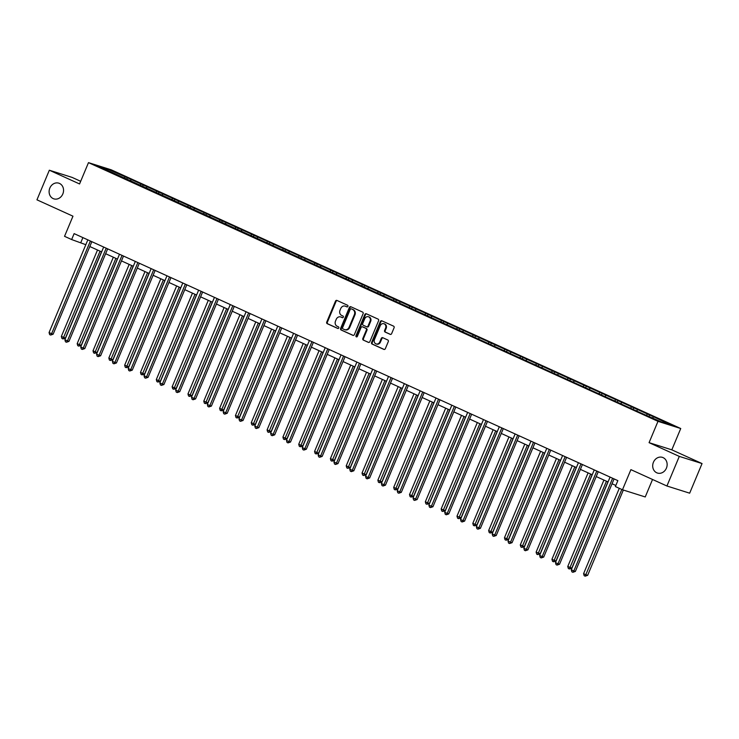 <?xml version="1.0" encoding="UTF-8"?>
<svg xmlns="http://www.w3.org/2000/svg" width="739" height="739" viewBox="0 0 739 739"><rect width="100%" height="100%" fill="white"/><g stroke="black" fill="none" stroke-linecap="round" stroke-linejoin="round"><path stroke-width="1.11" d="M347.903 306.371A0.887 0.767 -72.5 0 0 347.542 305.244L336.966 300.44A1.266 1.09 -72.5 0 0 335.488 301.152L326.73 322.075A1.266 1.09 -72.5 0 0 327.238 323.691L337.825 328.495A0.887 0.767 -72.5 0 0 338.499 326.869L337.132 326.241A4.037 3.492 -72.5 0 1 335.506 321.077L336.236 319.331A4.037 3.492 -72.5 0 1 340.633 316.929A4.037 3.492 -72.5 0 1 340.975 317.059L342.342 317.678A0.887 0.767 -72.5 0 0 343.025 316.052L341.658 315.433A4.037 3.492 -72.5 0 1 340.023 310.269L340.753 308.523A4.037 3.492 -72.5 0 1 345.159 306.122A4.037 3.492 -72.5 0 1 345.501 306.251L346.868 306.87A0.887 0.767 -72.5 0 0 347.903 306.371M653.424 462.263A8.231 7.122 -72.5 0 0 657.442 473.052A8.231 7.122 -72.5 0 0 666.412 468.156A8.231 7.122 -72.5 0 0 662.393 457.358A8.231 7.122 -72.5 0 0 653.424 462.263M49.836 188.066A8.231 7.122 -72.5 0 0 53.855 198.856A8.231 7.122 -72.5 0 0 62.824 193.96A8.231 7.122 -72.5 0 0 58.806 183.17A8.231 7.122 -72.5 0 0 49.836 188.066M390.146 334.351A1.266 1.09 -72.5 0 0 391.633 333.64L394.081 327.765A1.266 1.09 -72.5 0 0 393.573 326.148L381.823 320.818A1.266 1.09 -72.5 0 0 380.345 321.53L371.588 342.453A1.266 1.09 -72.5 0 0 372.096 344.06L383.846 349.399A1.266 1.09 -72.5 0 0 385.333 348.688L388.298 341.603A1.266 1.09 -72.5 0 0 387.79 339.986L382.756 337.705A1.266 1.09 -72.5 0 0 381.278 338.416L379.809 341.926A3.372 2.919 -72.5 0 1 374.479 339.506L380.243 325.733A3.372 2.919 -72.5 0 1 385.573 328.153L384.613 330.453A1.266 1.09 -72.5 0 0 385.121 332.06L390.368 334.416M80.68 181.295L72.08 177.397L49.337 170.219L36.95 199.826L72.967 216.185L64.542 236.323L71.646 239.547L74.122 233.626L617.859 480.627L615.384 486.548L622.478 489.772L645.23 496.95L652.546 479.472M679.298 456.397L702.05 463.565L671.816 449.839L649.073 442.661L679.298 456.397L666.92 486.003L630.903 469.644L622.478 489.772M649.073 442.661L657.987 421.341L88.486 162.635L111.229 169.813L680.739 428.518L657.987 421.341M49.337 170.219L79.563 183.956L88.486 162.635M363.117 313.696A1.266 1.09 -72.5 0 0 362.609 312.089L350.859 306.75A1.266 1.09 -72.5 0 0 349.371 307.461L340.624 328.384A1.266 1.09 -72.5 0 0 341.132 330L352.882 335.33A1.266 1.09 -72.5 0 0 354.36 334.628L363.117 313.696M366.341 313.779L378.091 319.119A1.266 1.09 -72.5 0 1 378.599 320.735L369.851 341.658A1.266 1.09 -72.5 0 1 368.364 342.369L363.339 340.088A1.266 1.09 -72.5 0 1 362.831 338.471L366.378 329.982A1.266 1.09 -72.5 0 0 365.87 328.365L362.535 326.85A1.266 1.09 -72.5 0 0 361.048 327.562L357.353 336.402A0.887 0.767 -72.5 0 1 355.958 335.765L364.863 314.491A1.266 1.09 -72.5 0 1 366.341 313.779M702.05 463.565L689.663 493.181L666.92 486.003M649.599 414.995L127.367 177.757L107.876 169.213L98.536 166.266L641.849 413.397L661.34 421.941L670.689 424.888L655.687 417.757L649.599 414.995L649.036 416.343M646.394 415.142L647.355 414.283M636.649 410.718L637.618 409.859M630.57 407.956L631.531 407.097M620.825 403.531L621.795 402.672M614.737 400.769L615.707 399.91M605.001 396.344L605.971 395.485M598.913 393.582L599.883 392.723M589.177 389.157L590.138 388.298M583.089 386.386L584.05 385.527M573.353 381.971L574.314 381.102M567.266 379.199L568.226 378.34M557.529 374.775L558.49 373.916M551.442 372.013L552.403 371.154M541.705 367.588L542.666 366.729M535.618 364.826L536.579 363.967M525.872 360.401L526.842 359.542M519.794 357.63L520.755 356.771M510.049 353.214L511.019 352.346M503.961 350.443L504.931 349.584M494.225 346.018L495.185 345.159M488.137 343.256L489.107 342.397M478.401 338.832L479.362 337.972M472.313 336.069L473.274 335.21M462.577 331.645L463.538 330.786M456.49 328.883L457.45 328.014M446.753 324.458L447.714 323.599M440.666 321.687L441.626 320.828M430.929 317.262L431.89 316.403M424.842 314.5L425.803 313.641M415.096 310.075L416.066 309.216M409.009 307.313L409.979 306.454M399.272 302.888L400.242 302.029M393.185 300.126L394.155 299.258M383.449 295.702L384.409 294.843M377.361 292.93L378.331 292.071M367.625 288.506L368.585 287.647M361.537 285.744L362.498 284.884M351.801 281.319L352.762 280.46M345.713 278.557L346.674 277.698M335.977 274.132L336.938 273.273M329.89 271.37L330.85 270.511M320.144 266.945L321.114 266.086M314.066 264.174L315.026 263.315M304.32 259.749L305.29 258.89M298.233 256.987L299.203 256.128M288.496 252.562L289.466 251.703M282.409 249.8L283.379 248.941M272.673 245.376L273.633 244.517M266.585 242.614L267.546 241.755M256.849 238.189L257.809 237.33M250.761 235.418L251.722 234.559M241.025 231.002L241.986 230.134M234.937 228.231L235.898 227.372M225.201 223.806L226.162 222.947M219.113 221.044L220.074 220.185M209.368 216.619L210.338 215.76M203.29 213.857L204.25 212.998M193.544 209.433L194.514 208.574M187.457 206.661L188.427 205.802M177.72 202.246L178.681 201.377M171.633 199.475L172.603 198.615M161.896 195.05L162.857 194.191M155.809 192.288L156.77 191.429M146.073 187.863L147.033 187.004M139.985 185.101L140.946 184.242M130.249 180.676L131.209 179.817M124.161 177.914L125.122 177.046M107.792 170.478L107.876 169.213M671.816 449.839L680.739 428.518M71.646 239.547L85.816 244.701M89.816 246.521L101.64 251.888M105.64 253.708L117.464 259.084M121.464 260.895L133.297 266.271M137.288 268.091L149.121 273.458M153.112 275.277L164.945 280.644M168.945 282.464L180.769 287.841M184.768 289.651L196.592 295.027M200.592 296.838L212.416 302.214M216.416 304.034L228.24 309.401M232.24 311.221L244.073 316.597M248.064 318.407L259.897 323.784M263.897 325.594L275.721 330.97M279.721 332.79L291.545 338.157M295.545 339.977L307.369 345.353M311.368 347.164L323.192 352.54M327.192 354.351L339.016 359.727M343.016 361.547L354.849 366.913M358.84 368.733L370.673 374.1M374.673 375.92L386.497 381.296M390.497 383.107L402.321 388.483M406.321 390.303L418.145 395.67M422.145 397.49L433.969 402.857M437.968 404.676L449.802 410.053M453.792 411.863L465.625 417.239M469.616 419.059L481.449 424.426M485.449 426.246L497.273 431.613M501.273 433.433L513.097 438.809M517.097 440.62L528.921 445.996M532.921 447.806L544.745 453.183M548.744 455.002L560.578 460.369M564.568 462.189L576.402 467.565M580.401 469.376L592.225 474.752M596.225 476.563L608.049 481.939M612.049 483.759L615.827 485.477M652.482 417.914L653.442 417.055M82.888 237.607L80.865 242.457M126.803 179.106L127.367 177.757M142.627 186.302L143.19 184.944M158.451 193.489L159.014 192.14M174.275 200.675L174.847 199.327M190.099 207.862L190.671 206.514M205.932 215.058L206.495 213.7M221.755 222.245L222.319 220.887M237.579 229.432L238.143 228.083M253.403 236.619L253.967 235.27M269.227 243.815L269.79 242.457M285.051 251.001L285.623 249.643M300.875 258.188L301.447 256.839M316.708 265.375L317.271 264.026M332.532 272.571L333.095 271.213M348.355 279.758L348.919 278.4M364.179 286.944L364.743 285.596M380.003 294.131L380.567 292.783M395.827 301.327L396.4 299.969M411.66 308.514L412.223 307.156M427.484 315.701L428.047 314.352M443.308 322.888L443.871 321.539M459.131 330.074L459.695 328.726M474.955 337.27L475.519 335.912M490.779 344.457L491.352 343.108M506.603 351.644L507.176 350.295M522.436 358.831L523 357.482M538.26 366.027L538.823 364.669M554.084 373.213L554.647 371.856M569.908 380.4L570.471 379.052M585.731 387.587L586.295 386.238M601.555 394.783L602.128 393.425M617.379 401.97L617.952 400.612M633.212 409.157L633.776 407.808M347.182 306.925L346.111 306.445A4.037 3.492 -72.5 0 0 345.769 306.315L345.159 306.122M340.633 316.929L341.252 317.123A4.037 3.492 -72.5 0 1 341.594 317.253L342.656 317.742M337.206 300.542A1.266 1.09 -72.5 0 0 336.097 301.346L327.349 322.269A1.266 1.09 -72.5 0 0 327.857 323.876L338.139 328.55M351.099 306.861A1.266 1.09 -72.5 0 0 349.99 307.655L341.233 328.578A1.266 1.09 -72.5 0 0 341.751 330.194L353.26 335.423M351.274 308.874A0.887 0.767 -72.5 0 0 350.231 309.373L342.554 327.737A0.887 0.767 -72.5 0 0 342.905 328.864L344.356 329.52A4.037 3.492 -72.5 0 0 344.697 329.649A4.037 3.492 -72.5 0 0 349.094 327.248L354.351 314.694A4.037 3.492 -72.5 0 0 352.715 309.53L351.884 309.068A0.887 0.767 -72.5 0 0 351.736 309.022M344.697 329.649L345.307 329.843A4.037 3.492 -72.5 0 0 349.713 327.442L349.094 327.248M351.884 309.068L353.334 309.724A4.037 3.492 -72.5 0 1 354.96 314.888L349.713 327.442M368.743 342.453L363.339 340.088M362.932 326.98A1.266 1.09 -72.5 0 1 363.145 327.044L366.479 328.559A1.266 1.09 -72.5 0 1 366.997 330.176L363.44 338.665A1.266 1.09 -72.5 0 0 363.948 340.282M366.581 313.89A1.266 1.09 -72.5 0 0 365.472 314.685L356.577 335.959A0.887 0.767 -72.5 0 0 356.725 336.938M370.063 321.179A3.372 2.919 -72.5 0 0 364.733 318.758L362.701 323.608A1.266 1.09 -72.5 0 0 363.209 325.225L366.553 326.74A1.266 1.09 -72.5 0 0 368.031 326.028L370.063 321.179L370.673 321.373A3.372 2.919 -72.5 0 0 369.029 316.939L368.41 316.745M366.766 326.814L367.163 326.934A1.266 1.09 -72.5 0 0 368.65 326.222L368.031 326.028M370.673 321.373L368.65 326.222M383.92 323.728L384.539 323.922A3.372 2.919 -72.5 0 1 386.183 328.347L385.222 330.647A1.266 1.09 -72.5 0 0 385.73 332.254L390.525 334.434M376.123 343.94L376.742 344.134A3.372 2.919 -72.5 0 0 380.419 342.12L379.809 341.926M382.996 337.815A1.266 1.09 -72.5 0 0 381.897 338.61L380.419 342.12M382.063 320.92A1.266 1.09 -72.5 0 0 380.954 321.724L372.207 342.647A1.266 1.09 -72.5 0 0 372.715 344.254L384.225 349.482M97.511 250.013L61.355 336.448L65.429 338.083L101.511 251.833M65.429 338.083L62.954 338.933L100.051 251.168M62.954 338.933L61.937 338.471L61.355 336.448M90.38 241.016A1.284 1.108 -72.5 0 0 90.343 241.108L51.601 333.714L49.06 332.568L87.802 239.953A1.284 1.108 -72.5 0 0 87.839 239.861M91.839 241.671L53.134 334.204L51.601 333.714L50.658 335.053L49.642 334.601L49.06 332.568M53.134 334.204L50.658 335.053M113.335 257.209L77.189 343.635L79.72 344.79L81.262 345.27L117.335 259.019M81.262 345.27L78.777 346.129L115.875 258.354M78.777 346.129L77.761 345.667L77.189 343.635M129.168 264.396L93.012 350.822L95.543 351.976L97.086 352.457L133.159 266.206M97.086 352.457L94.601 353.316L131.699 265.55M94.601 353.316L93.585 352.854L93.012 350.822M106.213 248.202A1.284 1.108 -72.5 0 0 106.167 248.295L67.425 340.91L64.884 339.755L103.626 247.14A1.284 1.108 -72.5 0 0 103.663 247.048M107.663 248.867L68.958 341.39L67.425 340.91L66.482 342.249L65.466 341.787L64.884 339.755M68.958 341.39L66.482 342.249M122.037 255.389A1.284 1.108 -72.5 0 0 121.99 255.482L83.248 348.097L80.717 346.942L119.45 254.336A1.284 1.108 -72.5 0 0 119.487 254.234M123.496 256.054L84.791 348.577L83.248 348.097L82.306 349.436L81.29 348.974L80.717 346.942M84.791 348.577L82.306 349.436M144.992 271.582L108.836 358.009L111.367 359.163L112.91 359.653L148.992 273.402M112.91 359.653L110.425 360.503L147.523 272.737M110.425 360.503L109.409 360.041L108.836 358.009M160.816 278.769L124.66 365.205L128.734 366.84L164.815 280.589M128.734 366.84L126.249 367.689L163.347 279.924M126.249 367.689L125.242 367.228L124.66 365.205M176.639 285.965L140.484 372.391L143.024 373.546L144.558 374.026L180.639 287.776M144.558 374.026L142.082 374.876L179.18 287.111M142.082 374.876L141.066 374.424L140.484 372.391M137.86 262.576A1.284 1.108 -72.5 0 0 137.814 262.668L99.072 355.283L96.541 354.129L135.283 261.523A1.284 1.108 -72.5 0 0 135.32 261.421M139.32 263.241L100.615 355.773L99.072 355.283L98.13 356.623L97.114 356.161L96.541 354.129M100.615 355.773L98.13 356.623M153.684 269.772A1.284 1.108 -72.5 0 0 153.638 269.864L114.896 362.47L112.365 361.325L151.107 268.71A1.284 1.108 -72.5 0 0 151.144 268.608M155.144 270.428L116.439 362.96L114.896 362.47L113.954 363.81L112.938 363.357L112.365 361.325M116.439 362.96L113.954 363.81M169.508 276.959A1.284 1.108 -72.5 0 0 169.462 277.051L130.729 369.666L128.189 368.512L166.931 275.896A1.284 1.108 -72.5 0 0 166.968 275.804M170.968 277.615L132.263 370.147L130.729 369.666L129.778 371.006L128.771 370.544L128.189 368.512M132.263 370.147L129.778 371.006M192.463 293.152L156.308 379.578L158.848 380.733L160.381 381.213L196.463 294.963M160.381 381.213L157.906 382.072L195.004 294.307M157.906 382.072L156.89 381.61L156.308 379.578M185.332 284.146A1.284 1.108 -72.5 0 0 185.295 284.238L146.553 376.853L144.013 375.698L182.755 283.083A1.284 1.108 -72.5 0 0 182.792 282.991M186.791 284.811L148.086 377.333L146.553 376.853L145.611 378.192L144.595 377.731L144.013 375.698M148.086 377.333L145.611 378.192M208.287 300.339L172.141 386.765L174.672 387.92L176.205 388.4L212.287 302.159M176.205 388.4L173.73 389.259L210.827 301.494M173.73 389.259L172.714 388.797L172.141 386.765M201.156 291.332A1.284 1.108 -72.5 0 0 201.119 291.425L162.377 384.04L159.836 382.885L198.579 290.279A1.284 1.108 -72.5 0 0 198.615 290.178M202.615 291.997L163.91 384.529L162.377 384.04L161.435 385.379L160.418 384.917L159.836 382.885M163.91 384.529L161.435 385.379M224.111 307.526L187.965 393.952L190.496 395.106L192.038 395.596L228.111 309.345M192.038 395.596L189.553 396.446L226.651 308.68M189.553 396.446L188.537 395.984L187.965 393.952M216.989 298.519A1.284 1.108 -72.5 0 0 216.943 298.621L178.201 391.227L175.66 390.081L214.402 297.466A1.284 1.108 -72.5 0 0 214.439 297.364M218.439 299.184L179.734 391.716L178.201 391.227L177.258 392.566L176.242 392.104L175.66 390.081M179.734 391.716L177.258 392.566M239.944 314.722L203.788 401.148L207.862 402.783L243.935 316.532M207.862 402.783L205.377 403.633L242.475 315.867M205.377 403.633L204.361 403.18L203.788 401.148M232.813 305.715A1.284 1.108 -72.5 0 0 232.767 305.807L194.024 398.423L191.493 397.268L230.226 304.653A1.284 1.108 -72.5 0 0 230.263 304.56M234.272 306.371L195.567 398.903L194.024 398.423L193.082 399.762L192.066 399.3L191.493 397.268M195.567 398.903L193.082 399.762M255.768 321.908L219.612 408.334L222.153 409.489L223.686 409.969L259.768 323.719M223.686 409.969L221.201 410.829L258.299 323.054M221.201 410.829L220.194 410.367L219.612 408.334M248.637 312.902A1.284 1.108 -72.5 0 0 248.59 312.994L209.848 405.609L207.317 404.455L246.059 311.84A1.284 1.108 -72.5 0 0 246.096 311.747M250.096 313.567L211.391 406.09L209.848 405.609L208.906 406.949L207.89 406.487L207.317 404.455M211.391 406.09L208.906 406.949M271.592 329.095L235.436 415.521L239.51 417.156L275.592 330.915M239.51 417.156L237.034 418.015L274.123 330.25M237.034 418.015L236.018 417.553L235.436 415.521M264.46 320.089A1.284 1.108 -72.5 0 0 264.414 320.181L225.672 412.796L223.141 411.641L261.883 319.036A1.284 1.108 -72.5 0 0 261.92 318.934M265.92 320.754L227.215 413.286L225.672 412.796L224.73 414.136L223.723 413.674L223.141 411.641M227.215 413.286L224.73 414.136M287.416 336.282L251.26 422.708L255.334 424.352L291.415 338.102M255.334 424.352L252.858 425.202L289.956 337.437M252.858 425.202L251.842 424.74L251.26 422.708M280.284 327.275A1.284 1.108 -72.5 0 0 280.238 327.377L241.505 419.983L238.965 418.837L277.707 326.222A1.284 1.108 -72.5 0 0 277.744 326.121M281.744 327.94L243.039 420.473L241.505 419.983L240.554 421.322L239.547 420.861L238.965 418.837M243.039 420.473L240.554 421.322M303.239 343.469L267.084 429.904L271.158 431.539L307.239 345.289M271.158 431.539L268.682 432.389L305.78 344.623M268.682 432.389L267.666 431.936L267.084 429.904M296.108 334.471A1.284 1.108 -72.5 0 0 296.071 334.564L257.329 427.179L254.789 426.024L293.531 333.409A1.284 1.108 -72.5 0 0 293.568 333.317M297.568 335.127L258.862 427.659L257.329 427.179L256.387 428.518L255.371 428.057L254.789 426.024M258.862 427.659L256.387 428.518M319.063 350.665L282.917 437.091L285.448 438.245L286.991 438.726L323.063 352.475M286.991 438.726L284.506 439.585L321.604 351.81M284.506 439.585L283.49 439.123L282.917 437.091M311.932 341.658A1.284 1.108 -72.5 0 0 311.895 341.751L273.153 434.366L270.613 433.211L309.355 340.596A1.284 1.108 -72.5 0 0 309.392 340.503M313.391 342.323L274.686 434.846L273.153 434.366L272.211 435.705L271.195 435.243L270.613 433.211M274.686 434.846L272.211 435.705M334.896 357.852L298.741 444.278L301.272 445.432L302.814 445.913L338.887 359.671M302.814 445.913L300.33 446.772L337.427 359.006M300.33 446.772L299.313 446.31L298.741 444.278M327.765 348.845A1.284 1.108 -72.5 0 0 327.719 348.937L288.977 441.553L286.446 440.398L325.178 347.792A1.284 1.108 -72.5 0 0 325.215 347.69M329.224 349.51L290.51 442.042L288.977 441.553L288.034 442.892L287.018 442.43L286.446 440.398M290.51 442.042L288.034 442.892M350.72 365.038L314.565 451.464L317.096 452.619L318.638 453.109L354.711 366.858M318.638 453.109L316.153 453.958L353.251 366.193M316.153 453.958L315.137 453.497L314.565 451.464M343.589 356.032A1.284 1.108 -72.5 0 0 343.543 356.133L304.801 448.739L302.269 447.594L341.012 354.979A1.284 1.108 -72.5 0 0 341.048 354.877M345.048 356.697L306.343 449.229L304.801 448.739L303.858 450.079L302.842 449.617L302.269 447.594M306.343 449.229L303.858 450.079M366.544 372.225L330.388 458.66L334.462 460.295L370.544 374.045M334.462 460.295L331.977 461.145L369.075 373.38M331.977 461.145L330.97 460.683L330.388 458.66M359.413 363.228A1.284 1.108 -72.5 0 0 359.366 363.32L320.624 455.935L318.093 454.781L356.835 362.165A1.284 1.108 -72.5 0 0 356.872 362.073M360.872 363.884L322.167 456.416L320.624 455.935L319.682 457.275L318.666 456.813L318.093 454.781M322.167 456.416L319.682 457.275M382.368 379.421L346.212 465.847L348.753 467.002L350.286 467.482L386.368 381.232M350.286 467.482L347.81 468.341L384.908 380.567M347.81 468.341L346.794 467.879L346.212 465.847M375.236 370.415A1.284 1.108 -72.5 0 0 375.19 370.507L336.457 463.122L333.917 461.967L372.659 369.352A1.284 1.108 -72.5 0 0 372.696 369.26M376.696 371.08L337.991 463.602L336.457 463.122L335.506 464.462L334.499 464L333.917 461.967M337.991 463.602L335.506 464.462M398.192 386.608L362.036 473.034L366.11 474.669L402.192 388.428M366.11 474.669L363.634 475.528L400.732 387.763M363.634 475.528L362.618 475.066L362.036 473.034M391.06 377.601A1.284 1.108 -72.5 0 0 391.023 377.694L352.281 470.309L349.741 469.154L388.483 376.548A1.284 1.108 -72.5 0 0 388.52 376.447M392.52 378.266L353.815 470.789L352.281 470.309L351.339 471.648L350.323 471.186L349.741 469.154M353.815 470.789L351.339 471.648M414.016 393.795L377.86 480.221L381.934 481.865L418.015 395.614M381.934 481.865L379.458 482.715L416.556 394.949M379.458 482.715L378.442 482.253L377.86 480.221M406.884 384.788A1.284 1.108 -72.5 0 0 406.847 384.89L368.105 477.496L365.565 476.35L404.307 383.735A1.284 1.108 -72.5 0 0 404.344 383.633M408.344 385.453L369.639 477.985L368.105 477.496L367.163 478.835L366.147 478.373L365.565 476.35M369.639 477.985L367.163 478.835M429.839 400.981L393.693 487.417L397.767 489.052L433.839 402.801M397.767 489.052L395.282 489.902L432.38 402.136M395.282 489.902L394.266 489.44L393.693 487.417M422.717 391.984A1.284 1.108 -72.5 0 0 422.671 392.076L383.929 484.682L381.389 483.537L420.131 390.922A1.284 1.108 -72.5 0 0 420.168 390.829M424.168 392.64L385.462 485.172L383.929 484.682L382.987 486.022L381.971 485.569L381.389 483.537M385.462 485.172L382.987 486.022M445.672 408.177L409.517 494.603L412.048 495.758L413.591 496.239L449.663 409.988M413.591 496.239L411.106 497.098L448.203 409.323M411.106 497.098L410.09 496.636L409.517 494.603M438.541 399.171A1.284 1.108 -72.5 0 0 438.495 399.263L399.753 491.878L397.222 490.724L435.955 398.109A1.284 1.108 -72.5 0 0 435.992 398.016M440.001 399.836L401.295 492.359L399.753 491.878L398.811 493.218L397.794 492.756L397.222 490.724M401.295 492.359L398.811 493.218M461.496 415.364L425.341 501.79L427.872 502.945L429.414 503.425L465.496 417.184M429.414 503.425L426.93 504.284L464.027 416.519M426.93 504.284L425.913 503.822L425.341 501.79M454.365 406.358A1.284 1.108 -72.5 0 0 454.319 406.45L415.577 499.065L413.046 497.91L451.788 405.305A1.284 1.108 -72.5 0 0 451.825 405.203M455.824 407.023L417.119 499.546L415.577 499.065L414.634 500.405L413.618 499.943L413.046 497.91M417.119 499.546L414.634 500.405M477.32 422.551L441.165 508.977L445.238 510.621L481.32 424.371M445.238 510.621L442.753 511.471L479.851 423.706M442.753 511.471L441.746 511.009L441.165 508.977M470.189 413.544A1.284 1.108 -72.5 0 0 470.143 413.637L431.4 506.252L428.869 505.097L467.611 412.491A1.284 1.108 -72.5 0 0 467.648 412.39M471.648 414.209L432.943 506.742L431.4 506.252L430.458 507.591L429.442 507.13L428.869 505.097M432.943 506.742L430.458 507.591M493.144 429.738L456.988 516.173L461.062 517.808L497.144 431.558M461.062 517.808L458.586 518.658L495.684 430.892M458.586 518.658L457.57 518.196L456.988 516.173M486.013 420.74A1.284 1.108 -72.5 0 0 485.966 420.833L447.234 513.439L444.693 512.293L483.435 419.678A1.284 1.108 -72.5 0 0 483.472 419.576M487.472 421.396L448.767 513.928L447.234 513.439L446.282 514.778L445.275 514.326L444.693 512.293M448.767 513.928L446.282 514.778M508.968 436.934L472.812 523.36L475.353 524.514L476.886 524.995L512.968 438.744M476.886 524.995L474.41 525.854L511.508 438.079M474.41 525.854L473.394 525.392L472.812 523.36M501.836 427.927A1.284 1.108 -72.5 0 0 501.799 428.02L463.057 520.635L460.517 519.48L499.259 426.865A1.284 1.108 -72.5 0 0 499.296 426.772M503.296 428.592L464.591 521.115L463.057 520.635L462.115 521.974L461.099 521.512L460.517 519.48M464.591 521.115L462.115 521.974M524.792 444.121L488.645 530.547L491.176 531.701L492.71 532.182L528.791 445.931M492.71 532.182L490.234 533.041L527.332 445.275M490.234 533.041L489.218 532.579L488.645 530.547M517.66 435.114A1.284 1.108 -72.5 0 0 517.623 435.206L478.881 527.822L476.341 526.667L515.083 434.052A1.284 1.108 -72.5 0 0 515.12 433.959M519.12 435.779L480.415 528.302L478.881 527.822L477.939 529.161L476.923 528.699L476.341 526.667M480.415 528.302L477.939 529.161M540.615 451.307L504.469 537.733L507 538.888L508.543 539.368L544.615 453.127M508.543 539.368L506.058 540.227L543.156 452.462M506.058 540.227L505.042 539.766L504.469 537.733M533.493 442.301A1.284 1.108 -72.5 0 0 533.447 442.393L494.705 535.008L492.165 533.854L530.907 441.248A1.284 1.108 -72.5 0 0 530.944 441.146M534.944 442.966L496.239 535.498L494.705 535.008L493.763 536.348L492.747 535.886L492.165 533.854M496.239 535.498L493.763 536.348M556.449 458.494L520.293 544.929L524.367 546.564L560.439 460.314M524.367 546.564L521.882 547.414L558.98 459.649M521.882 547.414L520.866 546.952L520.293 544.929M549.317 449.488A1.284 1.108 -72.5 0 0 549.271 449.589L510.529 542.195L507.998 541.05L546.731 448.434A1.284 1.108 -72.5 0 0 546.768 448.333M550.777 450.153L512.072 542.685L510.529 542.195L509.587 543.534L508.571 543.082L507.998 541.05M512.072 542.685L509.587 543.534M572.272 465.69L536.117 552.116L540.191 553.751L576.272 467.501M540.191 553.751L537.706 554.601L574.803 466.836M537.706 554.601L536.699 554.148L536.117 552.116M565.141 456.684A1.284 1.108 -72.5 0 0 565.095 456.776L526.353 549.391L523.822 548.236L562.564 455.621A1.284 1.108 -72.5 0 0 562.601 455.529M566.601 457.339L527.895 549.871L526.353 549.391L525.411 550.731L524.394 550.269L523.822 548.236M527.895 549.871L525.411 550.731M588.096 472.877L551.941 559.303L554.481 560.458L556.014 560.938L592.096 474.687M556.014 560.938L553.539 561.797L590.627 474.032M553.539 561.797L552.523 561.335L551.941 559.303M580.965 463.87A1.284 1.108 -72.5 0 0 580.919 463.963L542.177 556.578L539.646 555.423L578.388 462.808A1.284 1.108 -72.5 0 0 578.425 462.716M582.424 464.535L543.719 557.058L542.177 556.578L541.234 557.917L540.227 557.455L539.646 555.423M543.719 557.058L541.234 557.917M603.92 480.064L567.764 566.49L571.838 568.125L607.92 481.883M571.838 568.125L569.363 568.984L606.46 481.218M569.363 568.984L568.346 568.522L567.764 566.49M596.789 471.057A1.284 1.108 -72.5 0 0 596.742 471.149L558.01 563.765L555.469 562.61L594.211 470.004A1.284 1.108 -72.5 0 0 594.248 469.902M598.248 471.722L559.543 564.254L558.01 563.765L557.058 565.104L556.051 564.642L555.469 562.61M559.543 564.254L557.058 565.104M619.291 488.331L583.588 573.676L586.129 574.831L587.662 575.321L623.337 490.049M587.662 575.321L585.186 576.171L621.832 489.486M585.186 576.171L584.17 575.709L583.588 573.676M612.613 478.244A1.284 1.108 -72.5 0 0 612.576 478.345L573.834 570.951L571.293 569.806L610.035 477.191A1.284 1.108 -72.5 0 0 610.072 477.089M614.072 478.909L575.367 571.441L573.834 570.951L572.891 572.291L571.875 571.829L571.293 569.806M575.367 571.441L572.891 572.291M346.111 306.445L345.501 306.251M341.594 317.253L340.975 317.059M327.857 323.876L327.238 323.691M327.349 322.269L326.73 322.075M336.097 301.346L335.488 301.152M341.751 330.194L341.132 330M341.233 328.578L340.624 328.384M349.99 307.655L349.371 307.461M354.96 314.888L354.351 314.694M353.334 309.724L352.715 309.53M363.44 338.665L362.831 338.471M366.997 330.176L366.378 329.982M366.479 328.559L365.87 328.365M363.145 327.044L362.535 326.85M356.577 335.959L355.958 335.765M365.472 314.685L364.863 314.491M385.73 332.254L385.121 332.06M385.222 330.647L384.613 330.453M386.183 328.347L385.573 328.153M381.897 338.61L381.278 338.416M372.715 344.254L372.096 344.06M372.207 342.647L371.588 342.453M380.954 321.724L380.345 321.53M90.343 241.108L91.156 241.367M106.167 248.295L106.979 248.553M121.99 255.482L122.813 255.74M137.814 262.668L138.636 262.927M153.638 269.864L154.46 270.123M169.462 277.051L170.284 277.31M185.295 284.238L186.108 284.497M201.119 291.425L201.932 291.683M216.943 298.621L217.765 298.879M232.767 305.807L233.589 306.066M248.59 312.994L249.412 313.253M264.414 320.181L265.236 320.44M280.238 327.377L281.06 327.636M296.071 334.564L296.884 334.822M311.895 341.751L312.708 342.009M327.719 348.937L328.541 349.196M343.543 356.133L344.365 356.392M359.366 363.32L360.189 363.579M375.19 370.507L376.012 370.766M391.023 377.694L391.836 377.952M406.847 384.89L407.66 385.139M422.671 392.076L423.484 392.335M438.495 399.263L439.317 399.522M454.319 406.45L455.141 406.709M470.143 413.637L470.965 413.895M485.966 420.833L486.789 421.091M501.799 428.02L502.612 428.278M517.623 435.206L518.436 435.465M533.447 442.393L534.269 442.652M549.271 449.589L550.093 449.848M565.095 456.776L565.917 457.035M580.919 463.963L581.741 464.221M596.742 471.149L597.565 471.408M612.576 478.345L613.388 478.604M351.81 309.041L351.201 308.847M363.043 327.007L362.424 326.814M367.274 326.98L366.655 326.786"/></g></svg>
